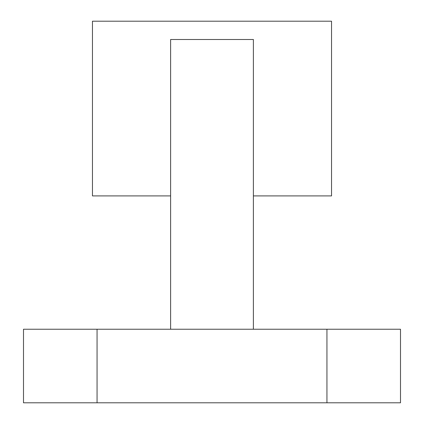 <?xml version="1.0" encoding="UTF-8"?>
<svg xmlns="http://www.w3.org/2000/svg" width="424" height="424" viewBox="0 0 424 424"><rect width="100%" height="100%" fill="white"/><g stroke="black" fill="none" stroke-linecap="round" stroke-linejoin="round"><path stroke-width="0.64" d="M170.623 195.909L92.464 195.909L92.464 21.2L331.536 21.2L331.536 195.909L253.377 195.909M253.377 329.236L253.377 39.49L170.623 39.49L170.623 329.236L23.5 329.236L23.5 402.8L400.5 402.8L400.5 329.236L170.623 329.236M326.941 402.8L326.941 329.236M97.059 402.8L97.059 329.236"/></g></svg>
